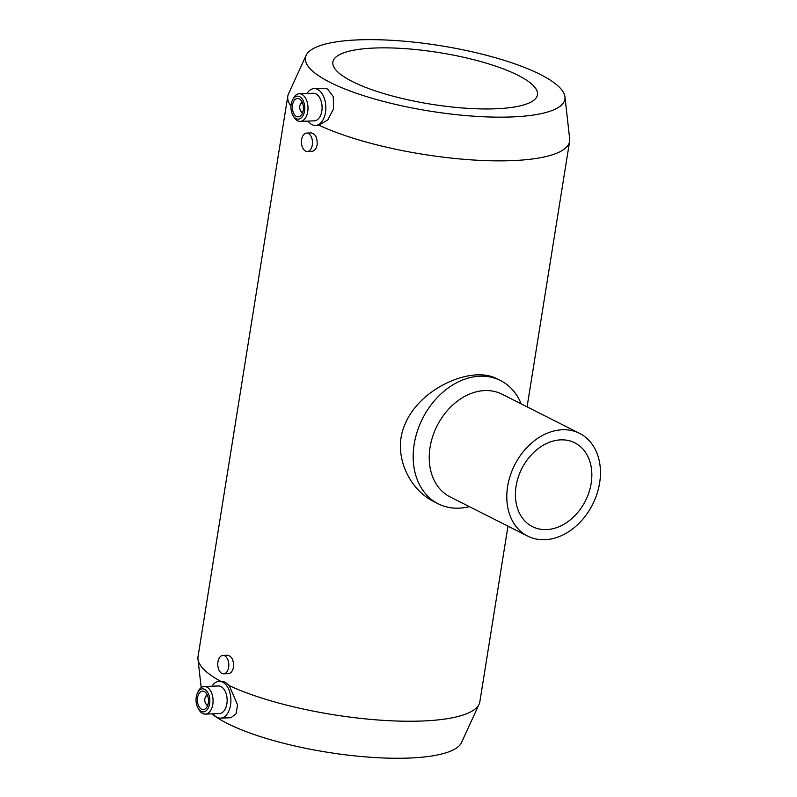 <?xml version="1.0" encoding="UTF-8"?>
<svg xmlns="http://www.w3.org/2000/svg" width="797" height="797" viewBox="0 0 797 797"><rect width="100%" height="100%" fill="white"/><g stroke="black" fill="none" stroke-linecap="round" stroke-linejoin="round"><path stroke-width="1.2" d="M315.482 125.408L318.969 125.209L327.876 119.829L333.545 108.781L333.295 96.646L327.587 89.035L323.971 88.238L314.088 88.606A18.411 11.048 87.8 0 1 317.604 89.413A18.411 11.048 87.8 0 1 325.794 109.538A18.411 11.048 87.8 0 1 315.482 125.408A18.411 11.048 87.8 0 1 308.001 121.084M306.955 93.488A18.411 11.048 87.8 0 1 314.088 88.606M220.669 681.276A142.713 35.985 -170.9 0 1 197.975 659.109A142.713 35.985 -170.9 0 1 198.035 656.579L287.787 96.198A142.713 35.985 -170.9 0 1 288.534 93.767L306.118 55.392A131.395 33.135 -170.9 0 1 358.849 39.85A131.395 33.135 -170.9 0 1 492.397 56.876A131.395 33.135 -170.9 0 1 564.953 96.845A131.395 33.135 -170.9 0 1 429.922 111.122A131.395 33.135 -170.9 0 1 306.118 55.392M507.978 526.15L479.854 701.719A142.713 35.985 -170.9 0 1 479.117 704.149A142.713 35.985 -170.9 0 1 378.525 720.03A142.713 35.985 -170.9 0 1 229.217 685.589L225.073 682.043L219.145 681.335A18.411 11.048 87.8 0 1 222.662 682.132A18.411 11.048 87.8 0 1 230.851 702.257A18.411 11.048 87.8 0 1 220.54 718.137A18.411 11.048 87.8 0 1 213.068 713.813M290.995 106.011A142.713 35.985 -170.9 0 1 287.787 96.198M564.953 96.845L569.666 138.798A142.713 35.985 -170.9 0 1 569.616 141.338A142.713 35.985 -170.9 0 1 472.99 159.978A142.713 35.985 -170.9 0 1 318.969 125.209M307.313 151.48L311.936 151.31C314.586 150.982 316.319 148.82 317.146 144.805C317.455 137.801 315.482 133.836 311.238 132.91L306.616 133.079A9.205 5.519 -92.2 0 0 301.455 141.019A9.205 5.519 -92.2 0 0 305.55 151.081A9.205 5.519 -92.2 0 0 307.313 151.48A9.205 5.519 -92.2 0 0 312.304 144.984A9.205 5.519 -92.2 0 0 306.616 133.079M223.648 673.824L228.271 673.654C230.921 673.326 232.654 671.164 233.481 667.139C233.79 660.145 231.817 656.18 227.573 655.254L222.951 655.423A9.205 5.519 -92.2 0 0 217.79 663.363A9.205 5.519 -92.2 0 0 221.885 673.425A9.205 5.519 -92.2 0 0 223.648 673.824A9.205 5.519 -92.2 0 0 228.639 667.328A9.205 5.519 -92.2 0 0 222.951 655.423M500.526 380.548L496.382 378.455C491.171 375.805 484.805 374.6 477.283 374.849C451.431 375.815 416.592 395.511 404.796 424.761C391.915 454.28 409.11 489.757 434.116 501.721L438.26 503.824A69.05 52.433 -63.2 0 1 417.359 431.197A69.05 52.433 -63.2 0 1 479.963 376.204A69.05 52.433 -63.2 0 1 500.526 380.548A69.05 52.433 -63.2 0 1 521.208 403.89M220.54 718.137L231.02 717.708L236.081 713.704L237.566 704.907L229.217 685.589M212.022 686.207A18.411 11.048 87.8 0 1 219.145 681.335M197.477 692.962L198.224 691.407A13.808 8.289 87.8 0 1 204.251 686.506L218.338 685.968A13.808 8.289 87.8 0 1 220.968 686.576A13.808 8.289 87.8 0 1 227.115 701.659A13.808 8.289 87.8 0 1 219.384 713.574L205.297 714.102A13.808 8.289 87.8 0 1 198.911 709.669L198.055 708.174A11.507 6.904 87.8 0 1 197.477 692.962A11.507 6.904 87.8 0 1 204.699 689.375A11.507 6.904 87.8 0 1 208.934 706.501A11.507 6.904 87.8 0 1 198.055 708.174M204.251 686.506A13.808 8.289 87.8 0 1 206.891 687.104A13.808 8.289 87.8 0 1 213.038 702.197A13.808 8.289 87.8 0 1 205.297 714.102M204.351 691.577A9.205 5.519 87.8 0 1 208.445 701.639A9.205 5.519 87.8 0 1 203.285 709.569A9.205 5.519 87.8 0 1 197.417 700.583A9.205 5.519 87.8 0 1 202.587 691.168A9.205 5.519 87.8 0 1 204.351 691.577M207.589 705.664A5.758 3.457 87.8 0 1 206.015 704.07L205.586 703.323A4.603 2.76 87.8 0 1 205.357 697.236A4.603 2.76 87.8 0 1 207.549 695.602M205.357 697.236L205.726 696.458A5.758 3.457 87.8 0 1 207.17 694.745M207.897 704.777A4.603 2.76 87.8 0 1 205.586 703.323M469.313 506.613A69.05 52.433 -63.2 0 1 438.26 503.824M527.674 536.102L450.126 496.92A57.543 43.696 -63.2 0 1 432.721 436.397A57.543 43.696 -63.2 0 1 484.885 390.58A57.543 43.696 -63.2 0 1 502.02 394.196L579.568 433.369A57.543 43.696 -63.2 0 1 592.619 504.441A57.543 43.696 -63.2 0 1 527.674 536.102A57.543 43.696 -63.2 0 1 510.269 475.58A57.543 43.696 -63.2 0 1 562.433 429.752A57.543 43.696 -63.2 0 1 579.568 433.369M560.809 439.864A46.953 35.656 -63.2 0 1 574.796 442.823A46.953 35.656 -63.2 0 1 585.446 500.815A46.953 35.656 -63.2 0 1 532.456 526.648A46.953 35.656 -63.2 0 1 518.239 477.264A46.953 35.656 -63.2 0 1 560.809 439.864M479.117 704.149L461.533 742.525A131.395 33.135 -170.9 0 1 368.921 757.15A131.395 33.135 -170.9 0 1 231.449 725.449A131.395 33.135 -170.9 0 1 211.853 713.853M374.998 48.009A103.58 26.122 -170.9 0 1 483.47 62.335A103.58 26.122 -170.9 0 1 537.447 94.783A103.58 26.122 -170.9 0 1 431.038 104.198A103.58 26.122 -170.9 0 1 332.887 62.027A103.58 26.122 -170.9 0 1 374.998 48.009M302.83 112.058A4.603 2.76 87.8 0 1 300.519 110.594A4.603 2.76 87.8 0 1 300.29 104.507A4.603 2.76 87.8 0 1 302.481 102.883M302.521 112.945A5.758 3.457 87.8 0 1 300.957 111.341L300.519 110.594M300.29 104.507L300.668 103.74A5.758 3.457 87.8 0 1 302.113 102.016M299.283 98.858A9.205 5.519 87.8 0 1 303.378 108.91A9.205 5.519 87.8 0 1 298.227 116.85A9.205 5.519 87.8 0 1 292.36 107.864A9.205 5.519 87.8 0 1 297.53 98.449A9.205 5.519 87.8 0 1 299.283 98.858M299.642 96.656A11.507 6.904 87.8 0 1 303.866 113.772A11.507 6.904 87.8 0 1 292.987 115.455A11.507 6.904 87.8 0 1 292.409 100.233A11.507 6.904 87.8 0 1 299.642 96.656M292.409 100.233L293.166 98.689A13.808 8.289 87.8 0 1 299.194 93.777A13.808 8.289 87.8 0 1 301.834 94.385A13.808 8.289 87.8 0 1 307.971 109.478A13.808 8.289 87.8 0 1 300.24 121.383A13.808 8.289 87.8 0 1 293.854 116.95L292.987 115.455M299.194 93.777L313.271 93.249A13.808 8.289 87.8 0 1 315.911 93.847A13.808 8.289 87.8 0 1 322.058 108.94A13.808 8.289 87.8 0 1 314.317 120.845L300.24 121.383M527.086 406.859L569.616 141.338M201.183 687.632L197.975 659.109"/></g></svg>
